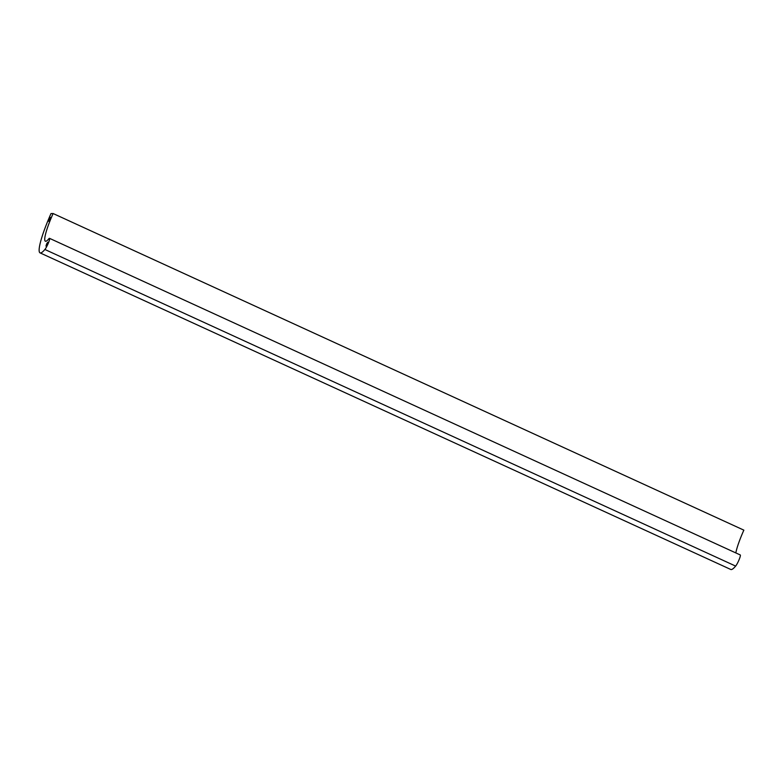 <?xml version="1.0" encoding="UTF-8"?>
<svg xmlns="http://www.w3.org/2000/svg" width="783" height="783" viewBox="0 0 783 783"><rect width="100%" height="100%" fill="white"/><g stroke="black" fill="none" stroke-linecap="round" stroke-linejoin="round"><path stroke-width="1.17" d="M735.814 552.915A30.537 4.512 -65.4 0 1 743.85 530.14L53.107 213.524L51.012 213.553A43.339 6.411 -65.4 0 0 40.031 252.86A43.339 6.411 -65.4 0 0 44.895 249.483A6.401 0.949 -65.4 0 0 48.331 243.131A6.401 0.949 -65.4 0 0 49.515 238.335A6.401 0.949 -65.4 0 0 48.791 238.835A30.537 4.512 -65.4 0 1 45.365 241.223A30.537 4.512 -65.4 0 1 53.107 213.524M40.031 252.86L730.774 569.476A43.339 6.411 -65.4 0 0 735.638 566.089A6.401 0.949 -65.4 0 0 739.074 559.737A6.401 0.949 -65.4 0 0 740.258 554.951L49.515 238.335M46.657 243.836L45.962 246.077L47.724 242.241L46.657 243.836M49.358 219.054L48.663 221.305L50.425 217.459L49.358 219.054M735.638 566.089L44.895 249.483"/></g></svg>

